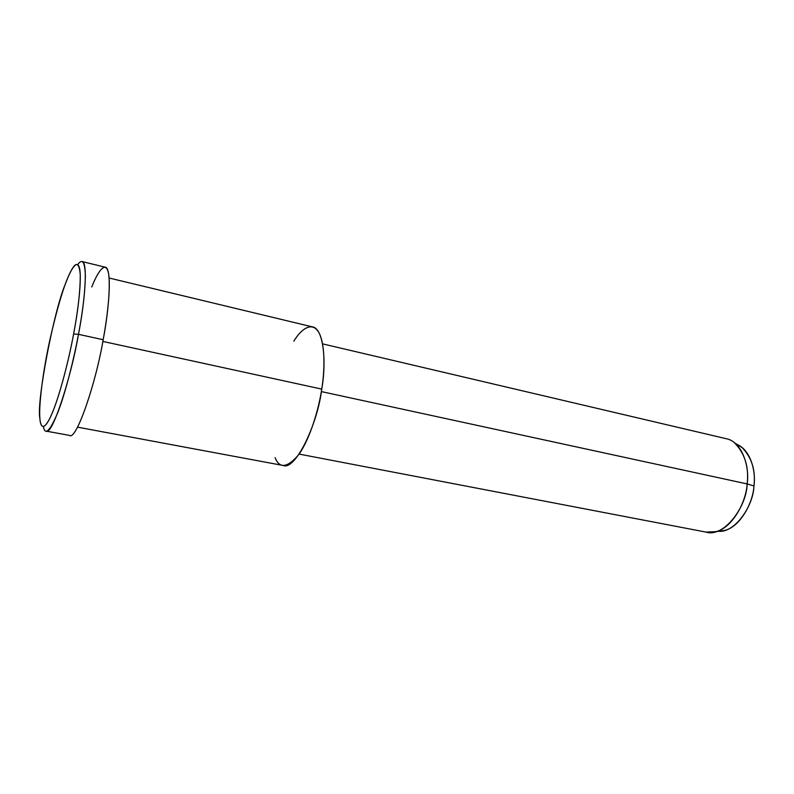 <?xml version="1.0" encoding="UTF-8"?>
<svg xmlns="http://www.w3.org/2000/svg" width="794" height="794" viewBox="0 0 794 794"><rect width="100%" height="100%" fill="white"/><g stroke="black" fill="none" stroke-linecap="round" stroke-linejoin="round"><path stroke-width="1.19" d="M43.412 426.596C45.119 436.055 50.002 431.142 58.071 411.858C65.932 391.273 74.09 358.144 78.477 334.324L73.614 333.976C69.048 358.888 60.026 394.588 52.156 413.237C44.315 431.797 40.296 428.303 39.819 417.356C38.886 405.933 42.35 374.49 49.694 340.666C57.476 306.583 64.403 283.666 70.507 271.905C75.877 261.186 79.122 262.08 80.254 274.575C80.313 290.664 78.1 310.464 73.614 333.976L78.477 334.324C82.616 312.558 84.918 293.294 85.365 276.54C85.027 262.03 82.477 258.04 77.723 264.581M719.106 531.206L724.565 530.442C740.048 527.018 753.149 502.741 753.953 485.938L747.144 483.933L753.953 485.938C755.789 470.376 751.819 457.572 742.053 447.548L737.934 444.968M742.053 447.548L734.549 442.834C744.911 453.523 749.109 467.219 747.144 483.933C746.251 501.977 732.237 528.04 715.801 531.672L706.015 532.099M736.127 444.213C749.625 448.372 756.285 470.108 753.953 485.938C753.516 506.145 734.202 534.193 717.478 531.146M299.13 454.089L706.223 532.139C723.929 537.746 746.767 506.84 747.144 483.933C749.953 465.87 741.447 441.206 725.954 438.645L322.582 343.871M747.144 483.933L321.322 391.581L747.144 483.933M293.849 341.152C301.065 329.133 311.605 321.362 318.285 331.634C324.974 341.936 325.212 368.108 321.729 389.1C318.662 409.952 309.759 439.072 298.881 454.446C287.448 467.884 279.528 468.956 275.111 457.681M77.504 427.142L282.992 465.443C295.557 471.209 317.957 422.815 321.729 389.1L102.833 341.42L321.729 389.1C326.642 362.183 323.664 327.922 312.241 326.84L109.106 278.009M91.776 286.971C97.702 271.776 105.225 260.779 108.163 271.786C111.1 282.823 107.994 314.037 103.151 339.713C96.501 380.763 76.353 441.305 69.475 435.4M78.477 334.324C71.569 375.483 52.186 436.551 46.121 431.122L69.554 435.41C76.492 440.958 96.521 380.564 103.151 339.713C109.602 306.871 111.984 266.764 105.056 267.161L81.911 261.524C88.124 260.918 85.047 301.214 78.477 334.324L103.151 339.713L78.477 334.324M73.614 333.976C78.348 309.293 81.782 279.319 79.638 268.749C77.494 258.219 70.904 268.878 65.535 283.607C53.883 310.345 36.187 402.876 39.899 418.547C40.563 428.839 44.811 431.092 52.593 412.195C60.384 393.238 69.118 358.422 73.614 333.976M724.565 530.442L715.801 531.672"/></g></svg>
